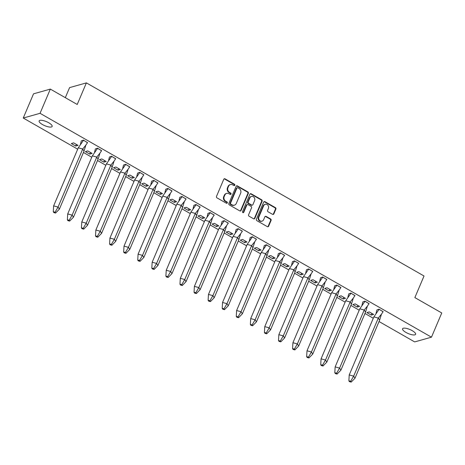 <?xml version="1.0" encoding="UTF-8"?>
<svg xmlns="http://www.w3.org/2000/svg" width="465" height="465" viewBox="0 0 465 465"><rect width="100%" height="100%" fill="white"/><g stroke="black" fill="none" stroke-linecap="round" stroke-linejoin="round"><path stroke-width="0.7" d="M234.802 185.244A0.761 0.674 74.3 0 0 234.465 184.227L225.054 178.845A1.087 0.965 74.3 0 0 223.764 179.287L216.498 196.399A1.087 0.965 74.3 0 0 216.981 197.852L226.391 203.234A0.761 0.674 74.3 0 0 227.298 202.926A0.761 0.674 74.3 0 0 226.961 201.903L225.74 201.211A3.476 3.086 74.3 0 1 224.2 196.544L224.804 195.12A3.476 3.086 74.3 0 1 226.693 193.399A3.476 3.086 74.3 0 1 228.925 193.702L230.146 194.393A0.761 0.674 74.3 0 0 231.047 194.085A0.761 0.674 74.3 0 0 230.71 193.068L229.495 192.37A3.476 3.086 74.3 0 1 227.949 187.709L228.553 186.279A3.476 3.086 74.3 0 1 230.448 184.559A3.476 3.086 74.3 0 1 232.68 184.861L233.895 185.558A0.761 0.674 74.3 0 0 234.802 185.244M234.128 185.64A0.761 0.674 74.3 0 0 233.971 184.361L224.56 178.984A1.087 0.965 74.3 0 0 224.118 178.856M226.624 203.315A0.761 0.674 74.3 0 0 226.467 202.043L225.252 201.345L225.74 201.211M230.373 194.475A0.761 0.674 74.3 0 0 230.222 193.202L229.001 192.504L229.495 192.37M405.951 332.428A7.08 2.186 23 0 1 402.574 328.784A7.08 2.186 23 0 1 412.223 330.662A7.08 2.186 23 0 1 415.6 334.312A7.08 2.186 23 0 1 405.951 332.428M42.501 124.556A7.08 2.186 23 0 1 39.124 120.912A7.08 2.186 23 0 1 48.773 122.789A7.08 2.186 23 0 1 52.15 126.439A7.08 2.186 23 0 1 42.501 124.556M272.56 214.342A1.087 0.965 74.3 0 0 273.85 213.9L275.885 209.099A1.087 0.965 74.3 0 0 275.402 207.64L264.951 201.665A1.087 0.965 74.3 0 0 263.661 202.106L256.401 219.218A1.087 0.965 74.3 0 0 256.883 220.672L267.334 226.653A1.087 0.965 74.3 0 0 268.625 226.205L271.083 220.41A1.087 0.965 74.3 0 0 270.601 218.951L266.131 216.394A1.087 0.965 74.3 0 0 264.841 216.835L263.62 219.713A2.906 2.581 74.3 0 1 262.039 221.154A2.906 2.581 74.3 0 1 259.301 220.131A2.906 2.581 74.3 0 1 258.883 217.004L263.661 205.739A2.906 2.581 74.3 0 1 265.242 204.298A2.906 2.581 74.3 0 1 267.98 205.321A2.906 2.581 74.3 0 1 268.398 208.448L267.602 210.325A1.087 0.965 74.3 0 0 268.084 211.784L272.56 214.342M77.696 149.184L23.25 118.04L33.527 93.831L50.33 89.1L77.219 104.48L86.385 82.886L424.028 275.995L414.861 297.594L441.75 312.968L431.474 337.177L414.67 341.915L379.039 321.53M50.33 89.1L40.054 113.309L431.474 337.177M248.339 193.347A1.087 0.965 74.3 0 0 247.857 191.888L237.406 185.907A1.087 0.965 74.3 0 0 236.121 186.355L228.856 203.461A1.087 0.965 74.3 0 0 229.338 204.92L239.789 210.895A1.087 0.965 74.3 0 0 241.079 210.453L248.339 193.347L247.851 193.481A1.087 0.965 74.3 0 0 247.368 192.028L236.918 186.047A1.087 0.965 74.3 0 0 236.476 185.924M251.181 193.789L261.632 199.764A1.087 0.965 74.3 0 1 262.115 201.223L254.849 218.329A1.087 0.965 74.3 0 1 253.559 218.777L249.089 216.213A1.087 0.965 74.3 0 1 248.606 214.76L251.553 207.82A1.087 0.965 74.3 0 0 251.071 206.361L248.101 204.664A1.087 0.965 74.3 0 0 246.816 205.112L243.747 212.336A0.761 0.674 74.3 0 1 242.509 211.627L249.891 194.231A1.087 0.965 74.3 0 1 251.181 193.789L250.687 193.922L261.138 199.904L261.632 199.764M86.385 82.886L69.581 87.618L65.315 97.667M258.68 250.699L261.051 250.031L256.68 247.525L254.303 248.194L258.68 250.699L259.371 249.066M244.602 242.649L246.979 241.974L242.602 239.475L240.225 240.143L244.602 242.649L245.293 241.015M230.524 234.598L232.901 233.924L228.524 231.425L226.147 232.093L230.524 234.598L231.221 232.965M272.752 258.749L275.129 258.081L270.752 255.576L268.381 256.244L272.752 258.749L273.449 257.116M286.829 266.8L289.207 266.131L284.83 263.626L282.453 264.294L286.829 266.8L287.521 265.166M329.057 290.951L331.435 290.282L327.058 287.777L324.68 288.445L329.057 290.951L329.749 289.317M314.979 282.9L317.357 282.232L312.98 279.727L310.608 280.395L314.979 282.9L315.677 281.267M300.907 274.85L303.285 274.181L298.908 271.676L296.531 272.345L300.907 274.85L301.599 273.217M371.285 315.101L373.662 314.433L369.286 311.928L366.908 312.602L371.285 315.101L371.977 313.468M357.207 307.051L359.584 306.383L355.208 303.877L352.836 304.552L357.207 307.051L357.905 305.418M343.135 299.001L345.512 298.332L341.136 295.827L338.758 296.501L343.135 299.001L343.827 297.368M117.918 170.19L120.296 169.522L115.919 167.016L113.541 167.685L117.918 170.19L118.61 168.557M103.84 162.14L106.218 161.471L101.841 158.966L99.464 159.635L103.84 162.14L104.532 160.506M89.768 154.089L92.14 153.421L87.763 150.916L85.391 151.584L89.768 154.089L90.46 152.456M131.996 178.24L134.368 177.572L129.991 175.067L127.619 175.741L131.996 178.24L132.688 176.607M146.068 186.291L148.445 185.622L144.069 183.117L141.691 183.791L146.068 186.291L146.76 184.657M188.296 210.442L190.673 209.773L186.296 207.274L183.919 207.942L188.296 210.442L188.993 208.814M174.224 202.391L176.595 201.723L172.224 199.223L169.847 199.892L174.224 202.391L174.916 200.764M160.146 194.341L162.523 193.673L158.147 191.167L155.769 191.842L160.146 194.341L160.838 192.708M202.374 218.492L204.751 217.823L200.374 215.324L197.997 215.993L202.374 218.492L203.066 216.864M216.452 226.548L218.823 225.874L214.452 223.374L212.075 224.043L216.452 226.548L217.143 224.915M75.69 146.039L78.068 145.371L73.691 142.865L71.314 143.534L75.69 146.039L76.382 144.406M23.25 118.04L40.054 113.309M373.29 318.246L364.961 313.48M359.213 310.196L350.883 305.429M345.14 302.145L336.805 297.379M331.063 294.095L322.733 289.329M316.985 286.045L308.655 281.279M302.913 277.994L294.578 273.228M288.835 269.944L280.505 265.178M274.757 261.894L266.428 257.128M260.685 253.844L252.35 249.077M246.607 245.787L238.278 241.027M232.529 237.737L224.2 232.977M218.457 229.687L210.122 224.926M204.379 221.636L196.05 216.876M190.301 213.586L181.972 208.826M176.223 205.536L167.894 200.77M162.151 197.486L153.822 192.719M148.073 189.435L139.744 184.669M133.996 181.385L125.666 176.619M119.924 173.335L111.594 168.568M105.846 165.284L97.516 160.518M91.768 157.234L83.438 152.468M87.478 142.714L83.438 140.116L81.282 140.918M101.55 150.77L97.516 148.172L95.36 148.969M228.239 223.223L224.2 220.625L222.043 221.421M242.312 231.274L238.272 228.675L236.121 229.472M214.162 215.173L210.122 212.575L207.971 213.371M186.012 199.072L181.972 196.474L179.816 197.27M200.084 207.123L196.044 204.524L193.893 205.321M157.856 182.972L153.816 180.374L151.666 181.17M171.934 191.022L167.894 188.424L165.743 189.22M143.778 174.921L139.744 172.323L137.588 173.119M115.628 158.821L111.588 156.223L109.438 157.019M129.706 166.871L125.666 164.273L123.51 165.069M368.995 303.732L364.955 301.134L362.805 301.93M354.923 295.682L350.883 293.084L348.727 293.88M383.073 311.783L379.033 309.184L376.882 309.981M326.767 279.581L322.727 276.983L320.577 277.779M340.845 287.632L336.805 285.033L334.655 285.83M298.617 263.475L294.578 260.877L292.427 261.679M312.695 271.531L308.655 268.933L306.499 269.729M284.539 255.425L280.5 252.826L278.349 253.623M256.389 239.324L252.35 236.726L250.199 237.522M270.467 247.374L266.428 244.776L264.271 245.572M230.448 184.559L229.954 184.698A3.476 3.086 74.3 0 0 228.065 186.419L228.553 186.279M229.001 192.504A3.476 3.086 74.3 0 1 227.461 187.843L228.065 186.419M226.693 193.399L226.205 193.533A3.476 3.086 74.3 0 0 224.31 195.259L224.804 195.12M225.252 201.345A3.476 3.086 74.3 0 1 223.706 196.683L224.31 195.259M240.231 211.023A1.087 0.965 74.3 0 0 240.591 210.593L247.851 193.481M237.818 187.796A0.761 0.674 74.3 0 0 236.912 188.11L230.541 203.124A0.761 0.674 74.3 0 0 230.878 204.147L232.163 204.879A3.476 3.086 74.3 0 0 234.395 205.181A3.476 3.086 74.3 0 0 236.284 203.461L240.643 193.196A3.476 3.086 74.3 0 0 239.103 188.534L237.818 187.796M237.33 187.732L236.836 187.872A0.761 0.674 74.3 0 0 236.423 188.249L236.912 188.11M234.395 205.181L233.907 205.321A3.476 3.086 74.3 0 1 231.669 205.019L230.39 204.286A0.761 0.674 74.3 0 1 230.047 203.263L236.423 188.249M254.006 218.899A1.087 0.965 74.3 0 0 254.361 218.469L261.621 201.357A1.087 0.965 74.3 0 0 261.138 199.904M247.403 204.571L246.915 204.71A1.087 0.965 74.3 0 0 246.322 205.251L243.259 212.47L243.747 212.336M254.611 200.618A2.906 2.581 74.3 0 0 254.186 197.491A2.906 2.581 74.3 0 0 251.449 196.468A2.906 2.581 74.3 0 0 249.868 197.91L248.188 201.88A1.087 0.965 74.3 0 0 248.67 203.333L251.635 205.03A1.087 0.965 74.3 0 0 252.925 204.588L254.611 200.618M251.449 196.468L250.961 196.608A2.906 2.581 74.3 0 0 249.38 198.049L249.868 197.91M252.332 205.129L251.844 205.263A1.087 0.965 74.3 0 1 251.147 205.17L248.176 203.472A1.087 0.965 74.3 0 1 247.694 202.019L249.38 198.049M250.687 193.922A1.087 0.965 74.3 0 0 250.246 193.8M265.242 204.298L264.754 204.437A2.906 2.581 74.3 0 0 263.173 205.879L263.661 205.739M262.039 221.154L261.551 221.294A2.906 2.581 74.3 0 1 258.813 220.27A2.906 2.581 74.3 0 1 258.389 217.143L263.173 205.879M267.776 226.775A1.087 0.965 74.3 0 0 268.131 226.345L270.595 220.55A1.087 0.965 74.3 0 0 270.113 219.091L265.637 216.533A1.087 0.965 74.3 0 0 265.195 216.405M273.002 214.47A1.087 0.965 74.3 0 0 273.356 214.034L275.396 209.238A1.087 0.965 74.3 0 0 274.914 207.779L264.463 201.804A1.087 0.965 74.3 0 0 264.021 201.676M78.277 147.812L53.632 205.873L58.055 207.076L59.375 209.157L55.579 213.051L55.056 212.22L58.055 207.076L82.706 149.009L84.026 151.096L85.862 145.103L82.706 149.009L78.277 147.812L83.485 140.273L87.548 142.598L85.862 145.103M83.531 140.174L81.288 140.901L80.457 144.295M59.375 209.157L84.026 151.096M53.632 205.873L53.283 211.738L53.812 212.569L55.579 213.051M55.056 212.22L53.283 211.738M92.355 155.862L67.704 213.923L72.133 215.126L73.453 217.207L69.657 221.102L69.128 220.27L72.133 215.126L96.778 157.06L98.098 159.146L99.934 153.154L96.778 157.06L92.355 155.862L97.563 148.323L101.626 150.648L99.934 153.154M97.609 148.225L95.366 148.951L94.534 152.351M73.453 217.207L98.098 159.146M67.704 213.923L67.361 219.788L67.884 220.625L69.657 221.102M69.128 220.27L67.361 219.788M106.427 163.913L81.782 221.974L86.211 223.177L87.53 225.258L83.735 229.152L83.206 228.321L86.211 223.177L110.856 165.11L112.175 167.197L114.012 161.204L110.856 165.11L106.427 163.913L111.641 156.374L115.704 158.699L114.012 161.204M111.681 156.275L109.444 157.001L108.612 160.402M87.53 225.258L112.175 167.197M81.782 221.974L81.433 227.838L81.962 228.675L83.735 229.152M83.206 228.321L81.433 227.838M120.505 171.963L95.86 230.03L100.283 231.227L101.603 233.308L97.807 237.202L97.284 236.371L100.283 231.227L124.934 173.16L126.253 175.247L128.09 169.254L124.934 173.16L120.505 171.963L125.713 164.43L129.782 166.749L128.09 169.254M125.759 164.325L123.516 165.052L122.684 168.452M101.603 233.308L126.253 175.247M95.86 230.03L95.511 235.889L96.04 236.726L97.807 237.202M97.284 236.371L95.511 235.889M134.583 180.013L109.932 238.08L114.361 239.277L115.68 241.358L111.885 245.253L111.356 244.421L114.361 239.277L139.006 181.21L140.325 183.297L142.162 177.305L139.006 181.21L134.583 180.013L139.791 172.48L143.854 174.799L142.162 177.305M139.837 172.376L137.594 173.102L136.762 176.502M115.68 241.358L140.325 183.297M109.932 238.08L109.589 243.939L110.112 244.776L111.885 245.253M111.356 244.421L109.589 243.939M148.655 188.063L124.01 246.13L128.439 247.328L129.758 249.409L125.963 253.303L125.434 252.472L128.439 247.328L153.084 189.261L154.403 191.347L156.24 185.355L153.084 189.261L148.655 188.063L153.869 180.53L157.931 182.85L156.24 185.355M153.909 180.426L151.671 181.152L150.84 184.553M129.758 249.409L154.403 191.347M124.01 246.13L123.661 251.989L124.19 252.826L125.963 253.303M125.434 252.472L123.661 251.989M162.733 196.114L138.088 254.181L142.511 255.378L143.83 257.465L140.035 261.353L139.512 260.522L142.511 255.378L167.162 197.317L168.481 199.398L170.318 193.405L167.162 197.317L162.733 196.114L167.941 188.581L172.009 190.9L170.318 193.405M167.987 188.476L165.743 189.203L164.912 192.603M143.83 257.465L168.481 199.398M138.088 254.181L137.739 260.045L138.268 260.877L140.035 261.353M139.512 260.522L137.739 260.045M176.81 204.164L152.16 262.231L156.589 263.428L157.908 265.515L154.113 269.409L153.584 268.572L156.589 263.428L181.234 205.367L182.553 207.448L184.39 201.455L181.234 205.367L176.81 204.164L182.018 196.631L186.081 198.95L184.39 201.455M182.065 196.526L179.821 197.253L178.99 200.653M157.908 265.515L182.553 207.448M152.16 262.231L151.817 268.096L152.34 268.927L154.113 269.409M153.584 268.572L151.817 268.096M190.882 212.214L166.238 270.281L170.667 271.479L171.986 273.565L168.191 277.46L167.662 276.623L170.667 271.479L195.312 213.418L196.631 215.498L198.468 209.506L195.312 213.418L190.882 212.214L196.096 204.681L200.159 207.001L198.468 209.506M196.137 204.577L193.899 205.303L193.068 208.704M171.986 273.565L196.631 215.498M166.238 270.281L165.889 276.146L166.418 276.977L168.191 277.46M167.662 276.623L165.889 276.146M204.96 220.265L180.315 278.332L184.739 279.529L186.058 281.616L182.268 285.51L181.739 284.673L184.739 279.529L209.39 221.468L210.709 223.549L212.546 217.556L209.39 221.468L204.96 220.265L210.168 212.732L214.237 215.051L212.546 217.556M210.215 212.627L207.971 213.354L207.14 216.754M186.058 281.616L210.709 223.549M180.315 278.332L179.967 284.196L180.496 285.028L182.268 285.51M181.739 284.673L179.967 284.196M219.038 228.315L194.387 286.382L198.817 287.579L200.136 289.666L196.34 293.56L195.812 292.723L198.817 287.579L223.462 229.518L224.781 231.599L226.624 225.606L223.462 229.518L219.038 228.315L224.246 220.782L228.309 223.101L226.624 225.606M224.293 220.677L222.049 221.41L221.218 224.804M200.136 289.666L224.781 231.599M194.387 286.382L194.044 292.247L194.573 293.078L196.34 293.56M195.812 292.723L194.044 292.247M233.11 236.371L208.465 294.432L212.894 295.63L214.214 297.716L210.418 301.611L209.889 300.774L212.894 295.63L237.539 237.569L238.859 239.649L240.696 233.657L237.539 237.569L233.11 236.371L238.324 228.832L242.387 231.152L240.696 233.657M238.365 228.728L236.127 229.46L235.296 232.855M214.214 297.716L238.859 239.649M208.465 294.432L208.117 300.297L208.645 301.128L210.418 301.611M209.889 300.774L208.117 300.297M247.188 244.421L222.543 302.483L226.967 303.68L228.292 305.767L224.496 309.661L223.967 308.824L226.967 303.68L251.617 245.619L252.937 247.7L254.774 241.707L251.617 245.619L247.188 244.421L252.396 236.883L256.465 239.202L254.774 241.707M252.443 236.778L250.199 237.51L249.368 240.905M228.292 305.767L252.937 247.7M222.543 302.483L222.194 308.347L222.723 309.178L224.496 309.661M223.967 308.824L222.194 308.347M261.266 252.472L236.615 310.533L241.044 311.736L242.364 313.817L238.568 317.711L238.039 316.88L241.044 311.736L265.689 253.669L267.009 255.75L268.851 249.757L265.689 253.669L261.266 252.472L266.474 244.933L270.537 247.258L268.851 249.757M266.521 244.828L264.277 245.561L263.446 248.955M242.364 313.817L267.009 255.75M236.615 310.533L236.272 316.398L236.801 317.229L238.568 317.711M238.039 316.88L236.272 316.398M275.338 260.522L250.693 318.583L255.122 319.786L256.442 321.867L252.646 325.762L252.117 324.93L255.122 319.786L279.767 261.719L281.087 263.8L282.923 257.808L279.767 261.719L275.338 260.522L280.552 252.983L284.615 255.308L282.923 257.808M280.593 252.884L278.355 253.611L277.524 257.006M256.442 321.867L281.087 263.8M250.693 318.583L250.344 324.448L250.873 325.279L252.646 325.762M252.117 324.93L250.344 324.448M289.416 268.572L264.771 326.633L269.194 327.837L270.52 329.918L266.724 333.812L266.195 332.981L269.194 327.837L293.845 269.77L295.165 271.856L297.001 265.864L293.845 269.77L289.416 268.572L294.624 261.034L298.693 263.359L297.001 265.864M294.671 260.935L292.427 261.661L291.596 265.056M270.52 329.918L295.165 271.856M264.771 326.633L264.422 332.498L264.951 333.329L266.724 333.812M266.195 332.981L264.422 332.498M303.494 276.623L278.843 334.684L283.272 335.887L284.592 337.968L280.796 341.862L280.267 341.031L283.272 335.887L307.917 277.82L309.242 279.907L311.079 273.914L307.917 277.82L303.494 276.623L308.702 269.084L312.765 271.409L311.079 273.914M308.748 268.985L306.505 269.712L305.674 273.112M284.592 337.968L309.242 279.907M278.843 334.684L278.5 340.549L279.029 341.386L280.796 341.862M280.267 341.031L278.5 340.549M317.566 284.673L292.921 342.734L297.35 343.937L298.67 346.018L294.874 349.913L294.345 349.081L297.35 343.937L321.995 285.87L323.315 287.957L325.151 281.964L321.995 285.87L317.566 284.673L322.78 277.134L326.843 279.459L325.151 281.964M322.82 277.035L320.583 277.762L319.751 281.162M298.67 346.018L323.315 287.957M292.921 342.734L292.572 348.599L293.101 349.436L294.874 349.913M294.345 349.081L292.572 348.599M331.644 292.723L306.999 350.79L311.428 351.988L312.747 354.068L308.952 357.963L308.423 357.132L311.428 351.988L336.073 293.921L337.392 296.007L339.229 290.015L336.073 293.921L331.644 292.723L336.858 285.19L340.921 287.51L339.229 290.015M336.898 285.086L334.655 285.812L333.829 289.213M312.747 354.068L337.392 296.007M306.999 350.79L306.65 356.649L307.179 357.486L308.952 357.963M308.423 357.132L306.65 356.649M345.722 300.774L321.071 358.841L325.5 360.038L326.819 362.119L323.024 366.013L322.495 365.182L325.5 360.038L350.145 301.971L351.47 304.058L353.307 298.065L350.145 301.971L345.722 300.774L350.93 293.241L354.993 295.56L353.307 298.065M350.976 293.136L348.733 293.863L347.901 297.263M326.819 362.119L351.47 304.058M321.071 358.841L320.728 364.7L321.257 365.537L323.024 366.013M322.495 365.182L320.728 364.7M359.794 308.824L335.149 366.891L339.578 368.088L340.897 370.169L337.102 374.063L336.573 373.232L339.578 368.088L364.223 310.021L365.542 312.108L367.379 306.115L364.223 310.021L359.794 308.824L365.008 301.291L369.071 303.61L367.379 306.115M365.048 301.186L362.81 301.913L361.979 305.313M340.897 370.169L365.542 312.108M335.149 366.891L334.8 372.75L335.329 373.587L337.102 374.063M336.573 373.232L334.8 372.75M373.872 316.874L349.227 374.941L353.656 376.139L354.975 378.225L351.18 382.114L350.651 381.283L353.656 376.139L378.301 318.077L379.62 320.158L381.457 314.166L378.301 318.077L373.872 316.874L379.085 309.341L383.148 311.66L381.457 314.166M379.126 309.237L376.882 309.963L376.057 313.364M354.975 378.225L379.62 320.158M349.227 374.941L348.878 380.806L349.407 381.637L351.18 382.114M350.651 381.283L348.878 380.806M233.971 184.361L234.465 184.227M226.467 202.043L226.961 201.903M230.222 193.202L230.71 193.068M227.461 187.843L227.949 187.709M223.706 196.683L224.2 196.544M224.56 178.984L225.054 178.845M240.591 210.593L241.079 210.453M236.918 186.047L237.406 185.907M247.368 192.028L247.857 191.888M230.047 203.263L230.541 203.124M230.39 204.286L230.878 204.147M231.669 205.019L232.163 204.879M261.621 201.357L262.115 201.223M254.361 218.469L254.849 218.329M246.322 205.251L246.816 205.112M247.694 202.019L248.188 201.88M248.176 203.472L248.67 203.333M251.147 205.17L251.635 205.03M258.389 217.143L258.883 217.004M265.637 216.533L266.131 216.394M270.113 219.091L270.601 218.951M270.595 220.55L271.083 220.41M268.131 226.345L268.625 226.205M264.463 201.804L264.951 201.665M274.914 207.779L275.402 207.64M275.396 209.238L275.885 209.099M273.356 214.034L273.85 213.9"/></g></svg>
